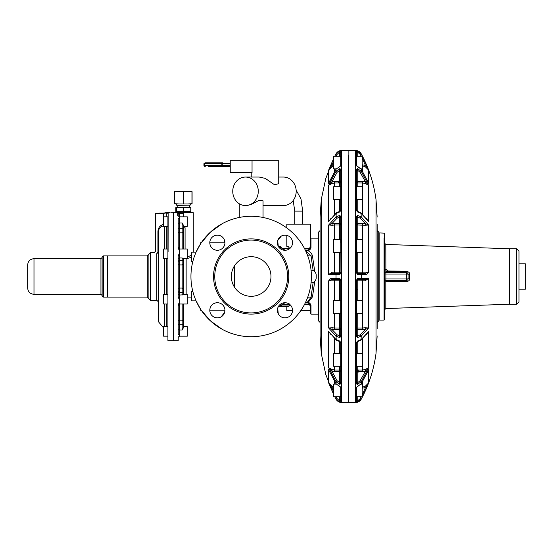 <?xml version="1.0" encoding="UTF-8"?>
<svg xmlns="http://www.w3.org/2000/svg" width="553" height="553" viewBox="0 0 553 553"><rect width="100%" height="100%" fill="white"/><g stroke="black" fill="none" stroke-linecap="round" stroke-linejoin="round"><path stroke-width="0.83" d="M173.462 250.613L173.462 218.027M167.912 294.507L163.557 294.486L163.557 303.998L167.912 303.998L167.912 326.657L163.557 326.657L163.557 336.162L167.912 336.162L167.912 340.448L167.912 217.419M167.912 249.002L163.557 249.002L163.557 258.514L167.912 258.514L167.912 295.883M167.912 250.613L168.153 217.198L168.091 251.677M178.211 228.748A1.583 0.477 180 0 1 179.801 228.271L179.801 249.002L187.329 249.002L187.329 258.514L183.368 258.514L182.179 257.974L182.179 260.518L183.762 261.182L183.762 258.514L183.762 291.818C183.976 290.235 183.444 288.984 182.179 288.078L182.179 260.518L179.801 260.518L179.801 257.974L182.179 257.974M173.462 334.973L173.462 336.155M167.912 340.448L167.912 331.406M183.762 324.017L183.762 327.079L183.762 326.657L187.329 326.657L187.329 336.162L179.801 336.162L179.801 320.18L182.179 320.18L182.179 303.998M183.762 294.486L183.762 291.818L182.179 292.482L182.179 295.026L183.368 294.486L187.329 294.486L187.329 303.998L183.762 303.998L183.762 320.934C183.976 322.517 183.451 323.781 182.179 324.729L182.179 329.982L183.762 327.079L183.762 320.934L183.762 326.657M173.462 302.387L173.22 301.067L173.462 302.387M173.462 299.546L173.22 251.933M178.211 293.622A1.583 1.403 180 0 0 179.801 295.026L183.762 294.797M173.462 216.845L173.462 212.552M156.817 253.571L158.352 252.438L157.944 252.044C154.888 250.882 154.888 250.882 157.944 252.044L156.817 253.571C153.167 252.486 153.167 252.486 156.817 253.571C153.167 252.486 153.167 252.486 156.817 253.571L156.817 300.272L150.478 300.272L150.478 252.728L154.045 252.728L155.628 251.145L155.628 213.34L163.557 213.34L163.557 226.343L167.912 226.343M168.153 213.023L168.153 217.198L168.153 213.023L166.329 213.016L167.912 213.258M183.368 216.838L183.368 213.423C196.149 212.642 196.149 212.642 183.368 213.423L178.211 213.748L178.211 215.905L179.801 217.198L179.801 216.838L187.329 216.838L187.329 226.343L183.762 226.343L183.762 225.921L183.762 228.983M182.179 249.002L182.179 232.82L183.762 232.066C183.976 230.483 183.451 229.219 182.179 228.271L179.801 228.271L179.801 223.018L182.179 223.018L183.762 225.921L183.762 249.002M183.762 265.481L183.762 287.519M183.762 261.182C183.976 262.765 183.444 264.016 182.179 264.922L179.801 264.922L179.801 288.078L182.179 288.078L182.179 292.482L179.801 292.482L179.801 288.078A1.583 0.359 180 0 0 178.211 288.438M183.762 320.934L182.179 320.18L182.179 324.729L179.801 324.729A1.583 0.477 180 0 1 178.211 324.252M186.05 258.514L185.117 258.514M183.762 227.877L185.075 227.877L185.075 249.002M184.743 226.343L185.075 227.877M187.329 256.972L191.732 255.182M186.14 294.486L186.14 258.686L187.239 258.514M187.329 258.493L191.732 257.242M179.22 250.951L179.801 251.933L179.801 249.002L178.211 247.419M190.322 212.421C195.651 212.013 180.866 213.41 176.414 212.421L173.462 212.311L173.462 340.689L178.211 340.689L178.211 337.33L179.801 335.802L178.211 333.998L178.211 305.028L179.801 301.067L179.801 292.482A1.583 1.403 180 0 1 178.211 291.078M178.211 321.521A1.583 1.341 180 0 1 179.801 320.18L179.801 301.067L178.211 296.982L178.211 256.018L179.801 251.933L178.211 247.972L178.211 219.002L179.801 217.198L177.817 215.532A0.394 0.373 180 0 1 178.211 215.905L178.211 213.748L178.826 213.486M183.368 213.423L183.368 213.029C195.638 212.248 195.638 212.248 183.368 213.029L179.801 213.029L177.817 213.361L178.211 213.748M191.29 212.311L192.873 212.311L191.29 212.532M178.211 215.905L179.801 216.838L179.801 213.029M222.292 223.647A60.229 60.229 0 0 1 311.387 276.5A60.229 60.229 0 0 1 222.292 329.353A60.229 60.229 0 0 1 222.292 223.647L210.61 231.97L201.237 242.822L200.449 242.822L200.449 244.018L196.087 252.133L191.732 252.133L191.732 261.645L192.797 261.645M192.797 291.355L191.732 291.355L191.732 300.867L196.087 300.867L200.449 308.982L200.449 310.178L201.237 310.178L210.61 321.03L222.292 329.353M168.478 212.615L163.557 213.016L166.329 213.016L166.329 216.838M163.557 213.34L170.089 212.47M167.912 303.998L167.912 334.973M167.912 302.387L167.912 300.97M167.912 253.454L167.912 252.03M159.575 213.105L163.557 213.105M183.485 207.555L183.485 211.281L190.896 211.281L190.896 207.555L176.518 207.555L176.518 211.281L190.896 211.281L190.896 212.359M183.485 211.281L175.84 211.281L175.84 212.359M163.557 224.359C159.886 225.43 158.013 227.919 157.944 231.831L157.944 231.79M176.518 211.281L175.84 211.281L175.84 207.555L176.518 207.555M163.792 225.901C160.446 226.536 158.649 228.513 158.407 231.831L157.944 231.831L157.944 252.044A1.583 0.408 -164.6 0 1 158.352 252.438M163.557 327.894L158.407 321.666L158.407 231.831M159.091 229.032L160.923 227.006M161.331 226.758L162.513 226.218M158.407 252.044L158.407 254.843M287.519 246.41L286.827 246.389L286.827 235.378A7.569 7.569 0 0 0 281.325 236.069M287.042 246.389L287.187 246.389A2.378 2.378 0 0 1 288.68 246.915L287.989 246.527M287.767 306.611A1.583 1.562 -90 0 0 289.323 305.028L289.012 306.231L287.982 306.611L278.899 306.611L282.154 304.71L284.09 302.768M277.703 308.125L278.339 306.611L284.581 306.611M287.982 306.611A1.583 1.583 0 0 0 288.784 306.397A1.583 1.583 0 0 1 287.982 306.611L286.827 306.611L286.827 310.572L292.516 310.572A7.569 7.569 0 0 1 278.311 313.917M158.407 264.341L158.407 301.855L156.817 300.272M150.478 300.272L148.895 298.689L148.895 254.311L150.478 252.728M286.986 246.389A2.378 2.343 -90 0 1 289.295 248.366L288.68 246.915L289.689 248.615M280.164 248.574L279.866 247.163L278.346 246.396A2.378 2.378 90 0 1 279.376 246.756M279.541 248.007L278.104 246.389M245.511 205.578A14.267 12.76 90 0 1 232.751 191.31A14.267 12.76 90 0 1 245.511 177.05A14.267 12.76 90 0 1 258.272 191.31A14.267 12.76 90 0 1 245.511 205.578L251.166 204.548L259.364 200.165L263.048 200.85M310.599 244.965L310.067 246.61L310.599 244.965L310.599 224.2L286.827 224.2L286.827 227.967M280.482 305.028A1.583 1.583 -90 0 1 280.039 306.134L280.247 304.364M289.682 304.378L289.447 305.277M289.012 306.231L289.668 305.228M189.665 207.555L177.25 207.396L177.064 205.177L180.589 205.177M186.14 205.177L188.891 205.177M284.097 250.233L282.161 248.283L278.608 246.555M279.859 247.156L278.719 246.638M245.511 177.05L259.226 177.05L265.253 178.384L274.537 184.757L278.726 183.679L278.726 160.805L252.044 160.805L252.044 172.688L230.228 172.688L230.228 160.805L252.044 160.805M263.048 205.578L283.433 205.578A14.267 12.76 90 0 0 296.187 191.31A14.267 12.76 90 0 0 283.433 177.05L278.726 177.05M310.15 246.541L309.957 248.256M309.639 249.88L310.316 249.092M309.037 250.205L305.422 250.371M309.957 304.744L310.599 307.088L310.599 308.035L309.963 305.615M310.599 308.035L310.599 310.572L300.825 310.572M289.489 303.956L289.682 305.028M305.415 302.65L309.238 302.878M177.347 205.177L189.845 205.177M285.085 250.281L282.161 248.283M310.351 249.03L309.715 249.825M308.989 250.226L310.599 248.373M309.963 247.378L310.385 247.378M310.599 245.539L310.067 246.61M309.963 247.385L310.599 247.378L310.599 246.203L310.599 247.378M310.537 248.497L310.205 249.279M310.157 249.355L309.853 249.7M314.754 271.585L312.486 256.115C311.892 253.516 310.247 251.636 307.551 250.474L309.03 250.35L308.221 250.35L310.599 247.972L309.009 249.396L309.009 248.567L304.523 248.567M313.143 270.548L311 255.763L305.463 250.44M282.293 304.682L284.919 302.719M310.143 303.638L308.318 302.194L312.486 296.885L314.754 281.415M309.597 303.092L308.221 302.65A2.378 2.378 0 0 1 309.611 303.099L308.284 302.152L305.429 302.622M309.963 305.622L310.544 305.622M310.599 305.622L310.599 306.797L310.599 305.622M318.521 314.139L310.993 314.139L310.599 313.745L310.599 307.468L310.115 306.431M310.599 313.745L310.599 305.021L309.611 303.099A2.378 2.378 0 0 0 308.221 302.65L310.599 305.028L310.599 306.141M305.45 302.581L307.71 301.807L311 297.238L313.143 282.452M311.056 270.161L311.152 270.161C314.118 270.348 315.798 271.931 316.205 274.917L316.205 278.083C315.798 281.069 314.118 282.652 311.152 282.839L311.056 282.839M305.277 250.067L308.221 250.067L310.993 247.668L309.03 250.35M307.703 255.763L312.486 256.115M304.523 304.433L309.009 304.433L309.009 303.604L310.599 305.028C310.599 306.341 310.599 306.341 310.599 305.028L309.846 303.058M309.009 303.604L308.221 302.933L305.277 302.933L308.221 302.933M307.71 301.807L308.284 302.152M307.703 297.238L312.486 296.885M103.328 255.894L107.69 255.894L107.69 297.106L103.328 297.106L102.139 295.917L102.139 257.083L103.328 255.894L103.328 297.106M177.209 203.988L190.377 203.988L190.377 205.025L176.511 205.177M320.104 230.539L318.521 232.122L318.521 320.878L320.104 322.461M179.006 191.31L192.085 191.656L174.651 191.31L174.651 203.988L192.085 203.988M230.228 166.405L222.617 166.405A0.795 0.38 -90 0 1 222.237 165.61L222.237 163.626L230.228 163.626M230.228 165.61L221.864 165.61L221.871 166.405L222.617 166.405M225.603 166.405L208.101 166.405M205.26 162.838L203.953 163.626L204.575 163.626A0.795 0.684 -90 0 1 205.26 162.838L222.617 162.838A0.795 0.38 90 0 0 222.237 163.626L221.864 163.626L221.864 165.61L204.575 165.61A0.795 0.684 -90 0 0 205.26 166.405M203.953 163.626L203.953 165.61L204.575 165.61L204.575 163.626L221.864 163.626L221.871 162.838L222.617 162.838M102.139 267.189L102.139 295.917M187.902 203.988L189.368 203.939M179.006 203.988L174.769 203.649L174.769 191.656M187.723 203.988L192.085 203.649L192.085 191.656M333.659 391.766L331.814 387.618L332.249 386.512L328.655 382.918L333.659 394.524L325.8 374.519L321.265 353.491L320.104 335.934L320.104 217.066L321.265 199.509L325.8 178.481L333.659 158.455L328.655 170.082L331.814 165.382L333.659 161.234M178.612 191.31L174.651 191.31M336.148 156.174L337.074 154.418L336.024 153.838L334.8 156.174L336.024 153.858L339.853 150.769L340.883 150.596M328.772 369.998L336.024 383.706L340.925 387.542L340.925 402.397L339.853 402.231L340.71 402.162L339.853 402.231L336.024 399.142L334.807 396.826L333.659 396.826L333.659 384.148L336.265 384.148M340.925 342.936L340.925 383.512L339.853 384.39L336.024 381.715L328.655 367.669L328.655 331.434L336.024 339.549L339.853 341.097L340.925 342.936L340.71 353.609L340.71 342.805L339.722 341.643L336.265 340.13L336.024 336.1L328.655 327.984L328.655 280.841L330.722 278.491L336.024 278.491L339.853 278.498L340.925 280.53L339.853 278.498L339.521 279.673L340.71 280.862A1.189 0.65 0 0 0 339.521 280.205L339.521 279.673A1.189 1.189 0 0 1 340.71 280.862A1.189 1.189 0 0 0 339.521 279.673L337.074 279.673L336.024 278.491L336.024 274.509L328.655 274.509L328.655 225.016L336.024 216.9L339.853 215.366L340.925 217.039L340.925 272.47L339.853 274.502L336.024 274.509L337.074 273.327L331.814 273.327L328.655 274.509L332.249 272.187L334.586 272.187L334.586 252.299M340.925 169.488L340.925 210.064L339.853 211.903L336.024 213.451L328.655 221.566L328.655 185.331L336.024 171.285L339.853 168.61L340.925 169.488L339.853 168.61L339.521 170.393L340.71 170.988M334.586 186.714L334.586 182.995L332.249 183.382L331.814 181.854L337.074 172.356L336.024 171.285L336.024 169.294L328.655 183.34L328.655 170.082L332.249 166.488L331.814 165.382L333.659 164.905M340.634 165.99L336.176 169.059M329.346 220.094L329.125 220.474M329.346 181.778L328.828 182.898M329.325 181.764L336.065 169.156L340.482 166.059M333.659 166.107L332.249 166.488M329.346 371.222L328.655 369.66L329.325 371.236M340.925 280.53L340.925 335.961L339.853 337.634L336.024 336.1L337.074 334.793L331.814 329.312L328.655 327.984L332.249 327.77L331.814 329.312L334.586 329.581L334.586 327.998L332.249 327.77M334.586 181.391L334.586 182.995L339.521 182.995L339.521 181.391L334.586 181.391L331.814 181.854L328.655 185.331L332.249 183.382M331.095 218.235L328.655 221.566L336.265 212.87L339.722 211.357L340.71 210.188L339.853 211.903L339.521 211.578M334.586 239.615L334.586 225.002L339.521 225.002L339.521 223.419L331.814 223.689L328.655 225.016L332.249 225.23L331.814 223.689L337.074 218.207L336.024 216.9L336.265 212.87M334.586 223.419L334.586 225.002L332.249 225.23M337.074 279.673L331.814 279.673L330.722 278.491M331.814 279.673L328.655 280.841L334.586 280.813L334.586 279.673M336.265 340.13L328.655 331.434L331.095 334.765M332.249 369.618L328.655 367.669L331.814 371.146L332.249 369.618L334.586 370.005L334.586 366.286M332.249 386.512L333.659 386.893M333.659 388.095L331.814 387.618L328.655 382.918L328.655 369.66M33.989 294.327C30.139 293.954 28.023 291.839 27.65 287.989L27.65 265.011C28.023 261.161 30.139 259.046 33.989 258.673L33.989 294.327L100.95 294.327L100.95 258.673L102.139 257.484M340.71 289.578L340.71 335.851L339.853 337.634L339.521 335.934L340.71 334.904M340.71 353.609L333.659 353.609L333.659 366.286L340.71 366.286L340.71 375.369M340.925 272.47L340.71 217.149L339.853 215.366L339.521 217.066L340.71 218.096M340.71 165.914L340.71 150.838L339.853 150.769L339.521 152.151L340.71 152.151M340.925 165.458L340.71 150.817M340.71 400.849L339.521 400.849L339.853 402.231L340.71 402.162L340.71 387.335L339.853 386.388L340.71 387.335L340.71 395.976M336.176 383.941L339.853 386.388M328.98 370.462L336.065 383.844L336.024 381.715L337.074 380.644L331.814 371.146L339.521 371.609L339.521 382.607L339.853 384.39L340.71 383.319L340.71 342.812L339.521 341.049M340.71 335.844L340.71 280.523M334.586 273.327L334.586 272.187L339.521 272.187L339.521 273.327L340.71 272.138A1.189 1.189 0 0 1 339.521 273.327L331.814 273.327L332.249 272.187M339.521 252.299L339.521 272.187L340.71 272.138A1.189 1.189 0 0 1 339.521 273.327L339.853 274.502L340.71 272.477M340.71 210.548L340.71 169.688M348.632 155.635L348.397 402.501L348.632 155.635M337.074 218.207L339.521 217.066L339.521 223.419A1.189 1.03 180 0 1 340.71 224.449L340.71 242.788L340.71 239.615L333.659 239.615L333.659 252.299L340.71 252.299M340.71 177.631L340.71 169.031M337.074 380.644L339.521 382.607L340.71 382.012M340.71 342.452L340.71 342.812M340.71 300.701L333.659 300.701L333.659 313.385L340.71 313.385L340.71 328.551A1.189 0.553 180 0 0 339.521 327.998L339.521 327.998A1.189 0.47 -144.6 0 1 340.53 329.097A1.189 1.03 180 0 0 340.71 328.551M339.521 239.615L339.521 225.002A1.189 0.553 180 0 0 340.53 224.746A1.189 0.553 180 0 0 340.71 224.449L340.71 239.615M340.71 187.564L340.71 199.391L333.659 199.391L333.659 186.714L340.71 186.714L340.71 181.985A1.189 0.594 0 0 0 339.521 181.391L339.521 170.393L337.074 172.356M336.265 168.852L333.659 168.852L333.659 156.174L340.71 156.174M362.685 338.519L362.685 370.005L365.015 369.618L365.457 371.146L368.616 367.669L361.247 381.715L361.247 383.706L356.346 387.542L356.388 402.404M356.346 387.542L356.561 402.162L357.418 402.231L356.346 402.397L357.418 402.231L361.247 399.162C359.996 401.298 358.137 402.411 355.662 402.501L355.662 150.499L348.874 150.499L348.632 402.259M356.706 370.531A1.189 1.002 180 0 0 356.561 371.015A1.189 0.594 180 0 0 357.75 371.609L365.457 371.146L360.197 380.644L361.247 381.715L357.418 384.39L356.346 383.512L357.418 384.39L357.75 382.607L356.561 382.012M356.346 383.512L356.346 342.936L357.418 341.097L361.247 339.549L368.616 331.434L368.616 367.669L365.015 369.618M362.685 279.673L362.685 280.813L356.561 280.862A1.189 1.189 0 0 1 357.75 279.673L356.561 280.862A1.189 1.189 0 0 1 357.75 279.673L365.457 279.673L365.015 280.813L362.685 280.813L362.685 327.998L365.015 327.77L365.457 329.312L360.197 334.793L361.247 336.1L357.418 337.634L356.346 335.961L356.346 280.53L357.418 278.498L368.616 278.491L368.616 327.984L361.247 336.1L361.005 340.13L357.549 341.643L356.561 342.812L357.418 341.097L357.75 341.422M356.561 272.138A1.189 1.189 0 0 0 357.75 273.327L365.457 273.327L366.549 274.509L357.418 274.502L356.346 272.47L357.418 274.502L357.75 273.327L356.561 272.138A1.189 0.65 180 0 0 357.75 272.795L357.75 273.327A1.189 1.189 0 0 1 356.561 272.138L357.75 272.187L357.75 252.299M356.346 272.47L356.346 217.039L357.418 215.366L361.247 216.9L368.616 225.016L368.616 272.159L366.549 274.509M361.005 212.87L368.616 221.566L361.247 213.451L357.418 211.903L356.346 210.064L356.561 199.391L356.561 210.195L357.542 211.357L361.005 212.87L361.247 216.9L360.197 218.207L365.457 223.689L368.616 225.016L365.015 225.23L365.457 223.689L357.75 223.419L357.75 217.066L357.418 215.366L356.561 217.149L356.561 272.477M368.498 183.002L361.247 169.294L361.247 171.285L360.197 172.356L365.457 181.854L357.75 181.391A1.189 0.594 0 0 0 356.74 181.674A1.189 0.594 0 0 0 356.561 181.985L356.346 169.488L357.418 168.61L361.247 171.285L368.616 185.331L368.616 221.566L366.176 218.235M361.088 169.059L356.346 165.458L356.346 150.603L357.418 150.769L361.247 153.858L368.616 170.082L368.616 183.34L368.284 182.538M362.685 381.397L362.685 386.962L365.015 386.512L365.457 387.618L368.616 382.918L361.247 399.142L360.197 398.582L357.75 400.849L357.418 402.231M356.561 335.851L357.418 337.634L357.75 335.934L356.561 334.904L356.561 335.851L356.561 280.523L357.418 278.498L357.75 279.673L357.75 300.701M356.561 387.335L357.418 386.388L356.561 387.335M356.346 402.397L356.561 400.849L357.75 400.849L357.75 396.826M356.561 263.422L356.561 252.299L362.187 252.299L362.187 239.615L356.561 239.615L356.561 217.149M356.346 210.064L356.346 169.488L356.561 177.631L356.561 169.681L357.418 168.61L357.75 170.393L356.561 170.988L356.561 169.688L356.561 210.188L357.75 211.951M356.561 165.665L357.418 166.612L356.561 165.665L356.561 150.831L357.418 150.769L356.346 150.603L357.418 150.769L357.75 152.151L360.197 154.418L361.123 156.174M361.088 383.941L368.616 369.66L368.616 382.918L365.015 386.512M367.925 181.778L361.206 169.156L357.418 166.612M356.561 342.452L356.561 383.312M367.925 371.222L368.443 370.102M367.925 332.906L368.139 332.526M367.945 371.236L361.206 383.844L357.445 386.526M356.561 356.775L356.561 356.132M361.005 384.148L362.187 384.148L362.187 396.826L356.561 396.826L356.561 395.976M356.561 375.369L356.561 383.969L356.561 375.369M356.561 400.849L356.561 402.162M365.015 225.23L357.75 225.002L357.75 223.419A1.189 1.03 0 0 0 356.561 224.449L356.561 242.788M366.176 334.765L368.616 331.434L361.005 340.13M360.197 334.793L357.75 335.934L357.75 329.581L365.457 329.312L368.616 327.984L365.015 327.77M365.015 280.813L368.616 278.491L365.457 279.673L360.197 279.673L361.247 278.491L361.247 274.509L360.197 273.327M365.457 273.327L368.616 272.159L362.685 272.187L362.685 273.327M365.015 183.382L368.616 185.331L365.457 181.854L365.015 183.382L362.685 182.995L362.685 214.481M365.015 166.488L368.616 170.082L365.457 165.382L365.015 166.488L362.685 166.038L362.685 171.603M367.945 181.764L368.616 183.34M361.005 168.852L362.187 168.852L362.187 156.174L356.561 156.174L356.561 152.151L357.75 152.151L357.75 156.174M356.561 152.151L356.561 150.838M356.561 177.631L356.561 169.688M356.561 210.548L356.561 210.188M360.197 218.207L357.75 217.066L356.561 218.096M356.561 313.385L356.561 300.701L362.187 300.701L362.187 313.385L356.561 313.385L356.561 328.551A1.189 0.553 0 0 1 356.74 328.254A1.189 0.553 0 0 1 357.75 327.998L357.75 313.385M356.561 363.114L356.561 353.609L362.187 353.609L362.187 366.286L356.561 366.286L356.561 371.015A1.189 0.532 180 0 1 357.75 370.475L357.75 382.607L360.197 380.644M377.16 276.313L377.16 304.993L377.16 276.313M377.16 328.655L377.16 304.993M377.16 224.345L377.16 248.007L377.16 224.345M384.294 233.152L384.294 319.848L384.294 233.152L379.144 232.917L378.75 233.311L378.75 232.122L378.75 320.878L377.16 322.461L377.16 230.539L377.16 298.537M356.561 199.391L362.187 199.391L362.187 186.714L356.561 186.714M379.144 232.917L379.144 320.083L378.75 319.689M409.6 278.76L409.6 274.24C409.932 272.912 408.874 271.91 406.427 271.219L406.483 272.539A1.583 1.583 0 0 1 408.066 274.06A1.583 1.583 0 0 0 406.89 272.594L385.876 272.539A1.583 1.583 0 0 1 384.294 270.956A1.583 1.583 0 0 0 386.671 272.325A1.583 1.583 0 0 0 386.671 269.581A1.583 1.583 0 0 0 384.294 270.956A1.583 1.583 0 0 0 385.876 272.539A1.583 1.583 0 0 1 384.294 270.956L406.427 271.219C408.874 271.91 409.932 272.912 409.6 274.24L408.066 274.122L408.066 278.878L409.6 278.76C409.932 280.088 408.874 281.09 406.427 281.781L406.483 280.461A1.583 1.583 0 0 0 406.89 280.406L385.876 280.461A1.583 1.583 0 0 0 384.294 282.044L385.821 281.788L385.821 308.553L384.294 310.136M385.821 308.553L509.5 304.233L509.5 248.767L385.821 244.447L385.876 272.539A1.583 1.583 0 0 1 384.294 270.956M407.361 272.802L408.01 273.707A1.583 1.583 0 0 0 406.483 272.539L385.876 272.539L385.876 274.018L384.294 273.915M406.483 272.539L406.483 274.018L408.066 274.122A1.583 1.583 0 0 0 406.483 272.539L406.87 272.588M406.483 278.982L406.89 280.406A1.583 1.583 0 0 0 408.066 278.878L406.483 278.982L406.483 274.018L385.876 274.018L385.876 278.982L406.483 278.982L406.642 280.454M406.51 272.539L406.987 272.622M408.805 274.219L409.22 274.233M406.946 280.392L406.483 280.461M519.011 301.855L519.011 251.145L516.633 248.767L516.633 304.233L519.011 301.855M519.011 289.178L519.011 263.822L525.35 263.822L525.35 289.178L519.011 289.178M231.354 276.5A19.811 19.811 0 0 1 251.166 256.689A19.811 19.811 0 0 1 270.977 276.5A19.811 19.811 0 0 1 251.166 296.311A19.811 19.811 0 0 1 231.354 276.5M268.62 308.456A36.415 36.415 0 0 1 219.209 293.954A36.415 36.415 0 0 1 233.705 244.544A36.415 36.415 0 0 1 276.472 302.678A36.415 36.415 0 0 1 268.62 308.456M224.013 313.917A7.569 7.569 0 0 1 213.748 316.931A7.569 7.569 0 0 1 210.734 306.659A7.569 7.569 0 0 1 221.006 303.645A7.569 7.569 0 0 1 224.013 313.917M213.748 249.355A7.569 7.569 0 0 1 210.734 239.083A7.569 7.569 0 0 1 221.006 236.069A7.569 7.569 0 0 1 224.013 246.341A7.569 7.569 0 0 1 213.748 249.355M278.311 239.083A7.569 7.569 0 0 1 288.583 236.069A7.569 7.569 0 0 1 291.597 246.341A7.569 7.569 0 0 1 281.325 249.355A7.569 7.569 0 0 1 278.311 239.083M281.325 316.931A7.569 7.569 0 0 1 278.311 306.659A7.569 7.569 0 0 1 288.583 303.645A7.569 7.569 0 0 1 291.597 313.917A7.569 7.569 0 0 1 281.325 316.931M234.541 287.27L234.541 265.73M224.013 239.083A7.569 7.569 0 0 0 209.808 242.822L224.94 242.822L224.034 239.117M221.041 316.91L224.629 312.459M224.649 312.383L224.94 310.178L209.808 310.178A7.569 7.569 0 0 0 221.006 316.931M277.682 308.194L278.29 313.883M281.29 236.09L277.703 240.541M277.682 240.617L278.29 246.306M182.179 223.018L182.179 232.82L179.801 232.82A1.583 1.341 180 0 1 178.211 231.479M178.211 329.505A1.583 0.477 180 0 0 179.801 329.982L182.179 329.982M177.817 215.532L177.817 213.361M178.211 223.495A1.583 0.477 180 0 1 179.801 223.018L179.801 217.198M178.211 261.922A1.583 1.403 180 0 1 179.801 260.518L179.801 264.922A1.583 0.359 180 0 1 178.211 264.562M178.211 259.378A1.583 1.403 180 0 1 179.801 257.974L179.801 251.933M165.361 212.781L166.329 212.781M168.153 340.689L173.22 340.689L173.22 301.067M166.329 326.657L166.329 303.998M166.329 294.486L166.329 258.514M166.329 249.002L166.329 226.343M183.243 207.555L183.243 211.281M190.778 207.555L190.778 211.281M164.746 303.998L164.746 326.657M164.746 226.343L164.746 249.002M164.746 258.514L164.746 294.486M177.223 205.336L189.665 205.177M288.68 246.915A2.378 2.378 0 0 0 287.187 246.389M289.413 248.822A2.378 2.343 -90 0 1 289.295 248.366L282.97 248.366M281.608 248.159A2.378 2.343 -90 0 0 279.348 246.389M280.129 306.611A1.583 1.562 90 0 0 281.691 305.028L289.323 305.028L289.495 304.233M281.691 304.821L281.201 305.028M147.312 255.894L107.925 255.894L107.925 297.106L147.312 297.106L147.312 255.894L148.895 254.311M287.214 304.233L289.323 304.233A1.583 1.562 -90 0 1 289.33 304.115M296.145 190.114L301.005 198.956L302.671 211.122L294.749 211.122L294.749 224.2M308.221 250.474L308.221 250.067M309.963 305.028L310.599 305.028L310.599 306.016L309.009 304.433M308.221 302.65L308.221 302.194M107.925 267.956L107.925 266.622M318.521 238.861L310.993 238.861L310.993 247.668M310.993 314.139L310.993 305.332M183.243 191.656L183.243 203.649M183.485 203.649L183.485 191.656M191.96 191.656L191.96 203.649M321.265 353.491L321.265 199.509M336.024 153.838C337.275 151.702 339.134 150.589 341.609 150.499L341.609 402.501C339.134 402.411 337.275 401.298 336.024 399.162L337.074 398.582L336.148 396.826M334.586 171.603L334.586 168.852M334.586 214.481L334.586 199.391M339.521 313.385L339.521 327.998L334.586 327.998L334.586 313.385M334.586 300.701L334.586 280.813L339.521 280.813L339.521 300.701M334.586 353.609L334.586 338.519M334.586 384.148L334.586 381.397M337.074 154.418L339.521 152.151L339.521 156.174M339.521 396.826L339.521 400.849L337.074 398.582M334.586 329.581L339.521 329.581L339.521 335.934L337.074 334.793M340.565 182.469A1.189 1.002 0 0 0 340.71 181.985A1.189 1.002 180 0 1 339.521 182.995L339.521 186.714M339.521 199.391L339.521 211.391M334.586 371.609L334.586 370.005L339.521 370.005A1.189 1.002 180 0 1 340.71 371.015A1.189 0.594 180 0 1 340.53 371.326A1.189 0.594 180 0 1 339.521 371.609L339.521 370.005A1.189 0.85 -130.3 0 1 340.53 371.326M339.521 341.609L339.521 353.609M339.521 366.286L339.521 370.005M340.71 280.862L339.521 280.813L339.521 280.205M340.53 329.097A1.189 1.03 180 0 1 339.521 329.581L339.521 327.998M340.71 181.985A1.189 1.189 0 0 0 338.927 180.955A1.189 1.189 0 0 0 338.927 183.015A1.189 1.189 0 0 0 340.71 181.985A1.189 0.532 0 0 1 339.521 182.525M339.521 223.419A1.189 0.871 -128.5 0 1 340.53 224.746M339.521 273.327A1.189 0.629 90 0 0 340.15 272.18M355.662 150.499C358.137 150.589 359.996 151.702 361.247 153.838L360.197 154.418M361.247 153.838C368.92 168.174 373.842 183.396 376.005 199.509L376.005 353.491C373.842 369.604 368.92 384.826 361.247 399.162M362.685 181.391L362.685 182.995L357.75 182.995L357.75 170.393L360.197 172.356M362.187 388.151L365.457 387.618L362.187 394.731M361.123 396.826L360.197 398.582M362.685 223.419L362.685 272.187L357.75 272.187L357.75 272.795M362.187 158.269L365.457 165.382L362.187 164.849M362.187 386.962L362.685 386.962L362.685 388.151M357.75 289.433L356.561 289.578M357.75 366.286L357.75 370.005L362.685 370.005L362.685 371.609M357.75 353.609L357.75 341.609M356.561 328.551A1.189 1.03 0 0 0 357.75 329.581L357.75 327.998L362.685 327.998L362.685 329.581M357.75 239.615L357.75 225.002A1.189 0.553 0 0 1 356.561 224.449L356.561 224.449M357.75 211.391L357.75 199.391M357.75 186.714L357.75 182.995A1.189 1.002 0 0 1 356.561 181.985M362.685 164.849L362.685 166.038L362.187 166.038M357.75 370.475L357.75 370.005A1.189 1.002 0 0 0 356.561 371.015A1.189 1.189 0 0 0 358.344 372.045A1.189 1.189 0 0 0 358.344 369.985A1.189 1.189 0 0 0 356.561 371.015M357.75 182.995A1.189 0.85 49.7 0 1 356.74 181.674M357.75 225.002A1.189 0.47 35.4 0 1 356.74 223.903M357.75 329.581A1.189 0.871 51.5 0 1 356.74 328.254M379.144 320.083L384.059 320.083L384.059 238.253M385.876 280.461L385.821 281.788L406.427 281.781L385.821 281.788L385.876 278.982L384.294 279.085M406.427 271.219L385.821 271.212L385.876 272.539A1.583 1.535 90 0 1 384.342 271.018M406.89 280.406A1.583 1.583 0 0 0 408.066 278.878M233.138 243.5A37.604 37.604 0 0 1 277.302 303.535A37.604 37.604 0 0 1 218.165 294.528A37.604 37.604 0 0 1 233.138 243.5M163.557 216.838L167.912 216.838M192.873 212.311L193.274 212.711L193.274 252.133M187.329 297.106L191.732 297.106M187.329 303.998L179.801 303.998L178.211 305.581M178.792 336.521L179.801 336.162M189.506 207.396L189.506 205.336M263.048 200.822L263.048 217.46M239.276 203.76L239.276 217.46M279.535 246.866L278.802 246.493M221.048 310.178L224.94 310.178M147.312 297.106L148.895 298.689M251.781 172.688L251.781 177.05M302.671 211.122L302.671 224.2M282.154 304.71L289.178 304.012M289.178 248.988L282.611 248.338M293.187 200.504L294.749 211.122M176.352 205.025L176.352 203.988M309.009 248.567L310.599 246.984M310.993 238.861L310.599 239.255L310.599 247.972M203.953 165.61L204.741 166.405M100.95 294.327L102.139 295.516M336.024 399.162L334.8 396.826M33.989 258.673L100.95 258.673M341.609 150.499L348.397 150.499M340.71 165.665L339.825 166.474M341.609 402.501L348.397 402.501M339.825 386.526L340.289 386.768M340.71 396.826L333.659 396.826M355.662 402.501L348.874 402.501M357.445 166.474L356.982 166.232M378.75 232.122L377.16 230.539M385.821 244.447L384.294 242.864M509.5 304.233L516.633 304.233M509.5 248.767L516.633 248.767M171.478 212.311L173.22 212.311M376.005 353.491L377.16 335.934M376.005 199.509L377.16 217.066"/></g></svg>
